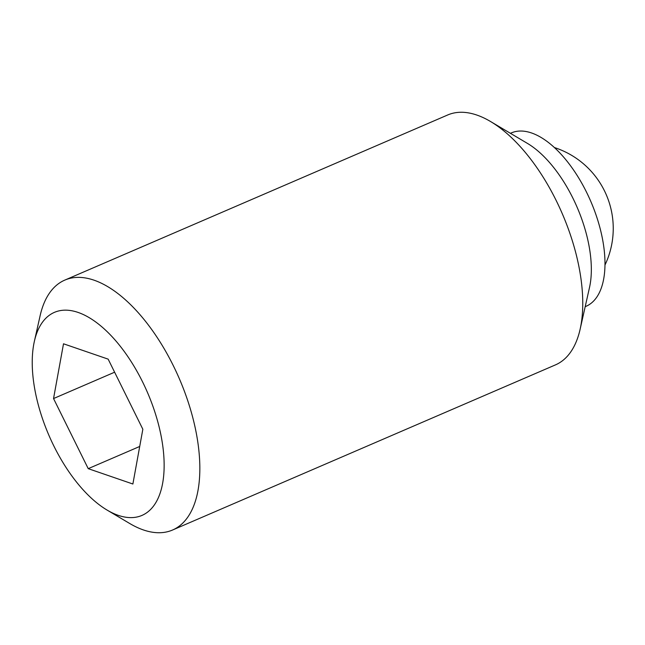 <?xml version="1.0" encoding="UTF-8"?>
<svg xmlns="http://www.w3.org/2000/svg" width="645" height="645" viewBox="0 0 645 645"><rect width="100%" height="100%" fill="white"/><g stroke="black" fill="none" stroke-linecap="round" stroke-linejoin="round"><path stroke-width="0.97" d="M585.192 306.681L586.055 306.311A94.404 45.876 -113.3 0 0 602.317 238.061A94.404 45.876 -113.3 0 0 511.283 132.935L510.421 133.305M107.151 510.114L129.693 523.482A136.079 66.129 -113.3 0 0 172.562 530.021L555.466 364.885A136.079 66.129 -113.3 0 0 580.129 329.224L589.514 287.452A94.404 45.876 -113.3 0 0 588.667 243.955A94.404 45.876 -113.3 0 0 527.368 143.359L490.547 121.518A136.079 66.129 -113.3 0 0 447.686 114.979L64.782 280.115A136.079 66.129 -113.3 0 0 40.111 315.776L34.362 341.35A110.561 53.729 -113.3 0 0 35.362 392.297A110.561 53.729 -113.3 0 0 107.151 510.114A110.561 53.729 -113.3 0 0 161.024 435.504A110.561 53.729 -113.3 0 0 96.403 322.476A110.561 53.729 -113.3 0 0 34.362 341.35M580.129 329.224A136.079 66.129 -113.3 0 0 578.904 266.514A136.079 66.129 -113.3 0 0 490.547 121.518M172.562 530.021A136.079 66.129 -113.3 0 0 195.999 431.65A136.079 66.129 -113.3 0 0 64.782 280.115M142.843 429.248L132.878 484.008L88.228 468.657L53.543 398.554L63.508 343.793L108.15 359.136L142.843 429.248M88.228 468.657L139.707 446.461M53.543 398.554L114.617 372.205M604.986 265.014A85.051 85.051 0 0 0 554.305 147.512"/></g></svg>
